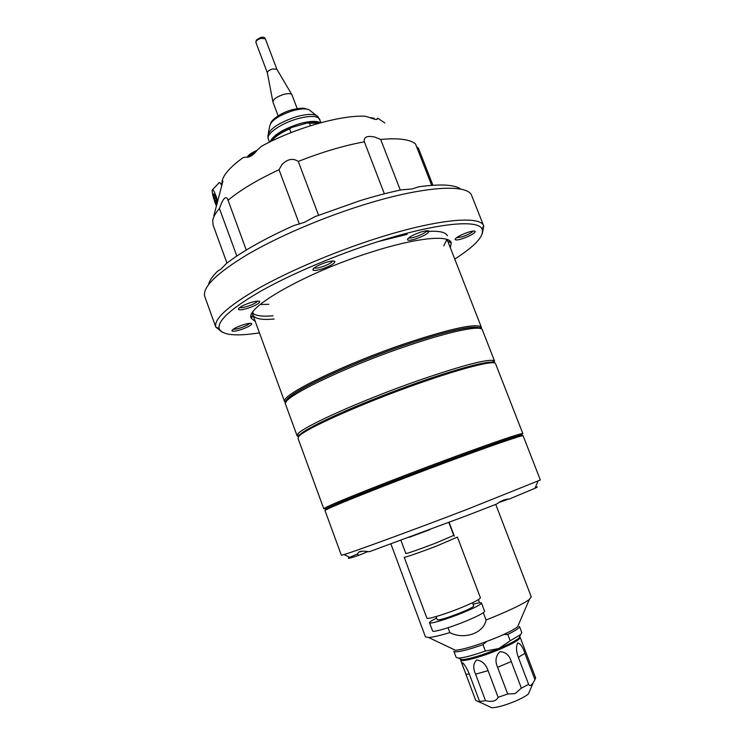 <?xml version="1.0" encoding="UTF-8"?>
<svg xmlns="http://www.w3.org/2000/svg" width="745" height="745" viewBox="0 0 745 745"><rect width="100%" height="100%" fill="white"/><g stroke="black" fill="none" stroke-linecap="round" stroke-linejoin="round"><path stroke-width="1.12" d="M285.67 402.775L284.637 401.751L284.646 400.605C284.609 393.192 345.084 363.951 404.386 343.873C448.034 329.346 473.457 323.572 480.646 326.543L481.41 327.4L481.317 328.852M285.95 402.235L286.005 401.248C286.052 393.928 345.913 365.041 404.563 345.168C447.736 330.78 472.898 325.034 480.041 327.93L480.739 328.629M479.948 328.424C476.828 324.457 445.994 330.976 404.442 345.28C344.693 365.534 284.348 394.924 286.415 401.555M494.056 362.871C491.933 359.118 450.772 370.246 400.046 389.086C349.321 407.887 304.519 428.692 299.388 435.192L298.605 436.719L297.106 435.853L285.54 404.218C280.073 398.622 342.476 367.853 405.392 346.518C449.57 331.292 481.363 324.839 482.36 329.839L494.606 361.223L494.047 362.862M297.106 435.853L297.832 434.037C302.368 426.997 361.809 400.242 418.355 380.537C460.764 365.935 485.824 359.248 493.525 360.478L494.606 361.223M327.362 509.17C325.341 509.682 324.727 509.654 325.518 509.086L326.114 508.127L325.314 507.745L323.805 508.826L298.019 438.33L298.745 436.551C303.327 429.623 362.824 402.952 419.37 383.2C463.604 367.583 495.034 359.872 495.565 363.681L522.841 433.618L520.401 435.182M325.314 507.745C332.521 503.536 392.699 479.622 448.285 459.078C488.068 444.42 512.299 435.993 520.997 433.804L522.841 433.618M326.114 508.127L327.437 508.006C336.368 503.322 389.756 482.117 441.683 462.803L448.35 459.693L455.037 457.858C490.797 444.737 512.579 437.185 520.392 435.201C522.832 434.633 522.832 434.968 520.401 436.225M456.285 457.411L455.037 457.858M441.683 462.803L440.099 463.409M328.247 507.671L327.437 508.006M357.637 553.889C348.166 557.903 345.913 559.234 350.876 557.865L358.392 555.481L357.861 554.494C357.321 551.393 361.148 550.471 369.343 551.728L467.897 515.214L496.459 504.123L498.852 502.512C502.838 500.063 506.265 498.926 509.133 499.103L534.957 488.301C537.89 486.895 538.039 486.541 535.413 487.249M467.255 509.31C413.55 529.881 354.071 551.682 343.985 554.597L341.34 555.211L325.044 510.651C321.505 510.446 386.245 484.529 448.974 461.323C493.078 444.951 523.586 434.549 523.12 435.806L540.358 480.004L467.255 509.31M498.74 502.577L508.546 499.085M453.277 649.23L455.484 650.273C463.688 649.491 477.042 645.403 495.555 638.009C506.721 633.352 514.069 629.609 517.607 626.796L518.567 624.561M483.309 612.697L486.066 619.98L493.525 617.009C511.843 609.447 523.782 603.58 529.341 599.427L531.26 596.829L495.742 504.402M486.066 619.98C483.803 633.241 464.06 640.057 449.859 632.617L448.024 627.709M390.939 544.008L425.423 636.817L428.58 637.496C432.696 637.236 439.783 635.615 449.859 632.617M520.327 436.197C529.49 431.495 498.768 441.645 448.285 460.363L354.899 496.319C330.985 506.051 321.821 510.316 327.39 509.096M358.392 555.481L368.077 551.524M449.114 522.375L454.338 536.158M478.374 599.669L479.557 602.789M359.882 551.905L362.424 551.16M486.494 641.575L482.974 644.667C468.558 649.696 459.209 652.061 454.906 651.782L453.845 651.223L456.163 657.435L458.492 658.105C463.632 657.863 472.6 655.507 485.377 651.046L498.824 648.541C509.021 644.248 515.773 640.756 519.069 638.065L520.019 635.839M459.646 658.654L461.835 659.688C469.536 659.064 481.866 655.349 498.824 648.541L510.195 640.765L507.783 634.423L503.303 634.665M507.783 634.423C515.838 630.447 519.74 627.784 519.47 626.433L521.835 632.626L520.522 634.665L510.195 640.765M482.974 644.667L485.377 651.046M479.584 701.473L480.618 702.675L475.701 700.365L464.088 669.373C462.245 664.978 461.77 662.761 462.673 662.724C465.262 665.481 467.609 669.615 469.713 675.128L479.584 701.473L485.517 700.682L475.571 674.16C472.824 668.088 473.177 663.357 476.623 659.968C482.145 660.787 485.964 664.344 488.077 670.649L498.135 697.329L507.69 693.995L497.595 667.296C494.876 661.169 495.639 655.972 499.876 651.717C505.557 651.856 509.357 655.134 511.284 661.551L521.388 688.166L528.615 684.348L518.548 657.882C516.164 651.735 515.894 646.735 517.728 642.879C520.522 643.661 522.925 647.2 524.955 653.486L534.938 679.663L535.608 677.848L520.168 637.366C520.038 639.564 512.998 643.633 499.066 649.584C481.084 657.146 460.764 662.51 460.55 659.893L460.689 659.148M489.744 706.828L491.691 707.75C497.083 707.62 505.073 705.375 515.661 701.026C521.966 698.288 526.231 695.895 528.456 693.856L529.304 691.872M521.388 688.166L515.019 693.623L507.69 693.995M498.135 697.329C496.282 701.11 492.072 702.228 485.517 700.682M519.563 636.9L520.168 637.366M534.938 679.663L533.271 682.625C531.129 685.763 529.574 686.341 528.615 684.348M290.988 132.629L289.582 128.894L291.453 127.563L307.052 123.037L309.454 123.13L310.451 125.747M320.471 122.804C316.69 120.634 309.613 120.96 299.248 123.791C282.96 129.146 273.229 135.171 270.053 141.857M271.506 141.15L273.052 138.942L273.974 139.967M318.916 123.232C316.308 122.255 312.351 122.189 307.052 123.037L291.453 127.563C282.895 131.111 276.758 134.901 273.052 138.942L272.614 140.619M289.582 128.894C282.467 132.023 277.121 135.329 273.536 138.812M318.813 123.27L309.454 123.13M297.199 108.621L291.975 94.829C290.969 93.386 288.175 93.255 283.575 94.447C276.693 96.757 273.145 99.29 272.94 102.028L278.127 115.82M276.861 69.276L272.605 68.931C269.196 70.067 267.436 71.362 267.353 72.805L267.371 72.861M449.989 241.008L449.244 242.032M377.221 119.265L377.24 118.706C377.547 120.075 374.819 119.61 369.064 117.319L364.827 116.192C340.186 115.075 293.754 128.438 261.225 146.43L257.342 149.987C253.095 155.426 249.277 157.791 245.887 157.065L242.87 157.791C230.149 167.02 223.183 174.973 221.963 181.64M446.776 239.76L443.769 245.831M377.966 241.631L407.17 234.349M426.215 231.527C438.703 230.605 445.752 232.03 447.363 235.783M226.964 263.087L213.098 225.092L212.744 220.455C213.303 216.991 215.538 213.014 219.43 208.525C222.792 198.859 225.512 195.674 227.588 198.962L246.25 250.05M445.929 239.098L447.875 241.445M227.961 200.312C240.113 190.161 257.127 179.964 279.021 169.72L281.917 164.626C287.542 158.964 292.999 157.903 298.27 161.442L318.543 215.221M236.835 256.029L219.43 208.525M298.27 161.442C321.635 152.203 343.659 145.657 364.352 141.801C363.579 137.006 367.043 135.432 374.754 137.061L380.686 139.445L400.279 190.087M255.265 321.449L251.363 318.413C243.392 308.523 305.385 272.828 370.33 252.415C415.943 237.664 449.524 234.452 451.256 242.879L450.334 247.74M461.025 189.202C454.841 184.611 440.789 183.792 418.867 186.762L411.976 188.96L401.49 189.835C388.629 192.508 374.754 196.131 359.863 200.731L314.967 216.637L304.463 222.317L293.875 225.53C264.633 238.707 242.2 251.326 226.564 263.404L220.697 269.317L217.354 271.394C212.241 276.507 209.308 280.912 208.544 284.609M215.864 327.297L204.642 296.184C202.631 286.955 216.869 273.089 247.368 254.594C277.643 236.845 322.11 217.708 363.448 204.875C423.235 186.157 467.171 183.615 471.594 195.311L483.654 225.828C480.236 215.249 436.607 219.151 376.299 238.484C334.71 251.736 289.749 270.817 259.111 288.036C228.231 305.934 213.787 318.935 215.78 327.046L221.908 331.981M332.717 261.011C331.516 262.845 327.921 264.792 321.933 266.859C317.929 268.098 315.321 268.47 314.12 267.967M257.574 301.101C256.392 302.675 253.123 304.388 247.768 306.232C243.708 307.499 241.026 307.927 239.704 307.499M249.687 323.33C248.43 324.718 245.431 326.217 240.71 327.847C237.078 329.001 234.61 329.448 233.287 329.197M473.122 231.09C471.557 232.896 467.962 234.787 462.328 236.761L456.368 237.785M426.801 230.745C425.414 232.682 421.67 234.712 415.561 236.845C412.069 237.934 409.787 238.27 408.707 237.86M248.197 308.132C255.433 305.599 259.279 303.438 259.754 301.66C258.971 300.654 255.712 301.017 249.966 302.777C242.553 305.385 238.689 307.564 238.391 309.315C239.313 310.255 242.581 309.864 248.197 308.132M322.296 268.889C330.156 266.114 334.375 263.702 334.943 261.635C334.207 260.573 331.069 260.88 325.528 262.557C317.454 265.416 313.226 267.865 312.844 269.895C313.729 270.882 316.876 270.547 322.296 268.889M241.11 329.588C247.778 327.241 251.335 325.295 251.782 323.768C251.074 322.902 248.02 323.302 242.637 324.978C235.82 327.39 232.254 329.346 231.937 330.854C232.775 331.665 235.839 331.236 241.11 329.588M462.505 238.651C470.244 235.867 474.49 233.483 475.263 231.49C474.733 230.689 472.265 230.978 467.869 232.338C459.944 235.197 455.689 237.599 455.093 239.555C455.726 240.3 458.194 240.002 462.505 238.651M415.803 238.875C423.896 235.979 428.3 233.455 429.018 231.285C428.384 230.335 425.609 230.615 420.683 232.114C412.376 235.094 407.962 237.636 407.44 239.769C408.195 240.654 410.979 240.356 415.803 238.875M259.437 332.866C235.588 336.572 222.159 335.157 219.16 328.61C217.335 320.695 231.583 307.992 261.933 290.503C292.012 273.685 336.06 255.013 376.802 242.004C435.872 223.025 478.709 219.002 482.155 229.237C484.231 236.128 475.105 246.074 454.757 259.064M268.787 304.314L260.145 304.519M252.313 316.439L251.074 316.169M273.015 315.805C262.436 316.737 255.647 315.833 252.657 313.105M221.367 184.099L222.941 181.091L213.834 215.845M384.839 122.99L377.873 118.213L377.175 118.576M380.686 139.445C398.286 137.853 409.88 139.334 415.477 143.887L431.672 185.337M416.576 146.709L418.513 148.395L432.92 185.254M274.197 319.018C261.951 320.145 254.865 318.841 252.946 315.107L252.853 312.053M384.373 193.802L364.352 141.801M299.406 224.161L279.021 169.72M482.322 233.576L483.756 226.061M221.032 184.201L222.271 183.847M221.833 185.607C220.278 182.702 219.272 181.845 218.834 183.047L212.549 189.64M216.469 206.114L215.035 202.593C213.163 197.267 212.204 193.244 212.157 190.515C212.549 188.55 213.852 190.422 216.078 196.14L217.782 201.504M217.298 203.236L214.811 194.948L213.536 193.886L214.281 198.319L216.963 204.391M217.214 203.534L216.283 203.813M215.873 197.844L214.281 198.319M376.123 119.498L371.001 118.082M374.176 118.185L369.827 117.626M256.122 151.533L247.331 157.26M257.053 150.369C251.633 152.678 248.346 154.969 247.191 157.26M437.24 545.759C421.13 552.026 403.846 558.014 404.19 557.241L426.866 618.108C426.829 619.756 444.504 614.448 460.624 607.901C473.447 602.63 480.05 599.259 480.413 597.788L457.421 537.089L437.24 545.759M448.853 522.478L453.742 535.404L435.555 543.152C418.252 549.754 408.353 553.209 405.848 553.526L400.94 540.358M436.086 616.571L437.268 619.747C439.476 620.268 447.13 617.978 460.233 612.893C468.95 609.298 473.438 606.97 473.699 605.918L472.498 602.752M429.735 529.686L409.117 537.35M473.066 604.251C478.281 602.807 481.084 602.388 481.475 603.003C481.13 604.484 474.742 607.79 462.3 612.921C446.674 619.3 429.493 624.394 429.502 622.727C429.399 622 431.774 620.455 436.644 618.071M429.502 622.727L432.566 630.941C432.603 632.729 449.822 627.718 465.457 621.311C477.899 616.143 484.269 612.772 484.576 611.198L481.475 603.003M497.595 667.296L511.284 661.551M475.571 674.16L488.077 670.649M465.96 674.337L469.276 674.011M518.548 657.882C518.669 656.978 520.802 655.516 524.955 653.486M319.875 119.442C317.584 115.671 310.078 115.456 297.357 118.8C281.07 123.316 265.807 134.044 268.274 138.942L267.893 135.758C269.262 128.997 278.751 122.646 296.38 116.714C307.974 113.631 315.2 113.659 318.059 116.797L321.095 122.636M316.215 115.363L310.479 110.884C308.085 108.295 302.191 108.239 292.785 110.726C278.509 115.512 270.798 120.709 269.671 126.305L268.33 133.457M291.854 94.624L276.842 69.22L265.332 38.805L261.048 38.34C257.565 39.494 255.842 40.845 255.87 42.381L256.308 40.062L260.433 37.539M284.637 401.751L252.21 313.096M286.005 401.248L284.646 400.605M481.41 327.4L447.102 239.443M480.041 327.93L480.646 326.543M299.267 435.443L297.423 434.577M492.743 362.275L493.525 360.478M520.392 435.201L520.997 433.804M326.208 507.28L325.444 508.993M350.876 557.865L343.985 554.597M455.484 650.273L428.58 637.496M534.957 488.301L537.964 481.298M517.607 626.796L529.341 599.427M360.012 551.971L359.435 551.7M519.069 638.065L520.522 634.665M461.835 659.688L458.492 658.105M463.921 668.917L460.55 659.893M491.691 707.75L480.478 702.433M528.456 693.856L533.271 682.625M462.673 662.724L464.033 664.214M307.685 109.264C305.152 108.928 304.742 106.814 291.956 109.757M269.476 142.146L268.274 138.942M270.696 123.242C270.742 121.714 277.214 114.134 291.5 109.888M265.332 38.805C264.764 37.259 263.181 36.831 260.564 37.511M255.87 42.381L267.353 72.824L272.894 101.786M447.885 241.454L451.256 242.879M258.543 301.11L259.754 301.66M333.564 261.02L334.943 261.635M250.823 323.321L251.782 323.768M474.192 231.043L475.263 231.49M427.704 230.726L429.018 231.285M219.16 328.61L215.78 327.046M252.946 315.116L251.363 318.413M238.959 308.123L238.391 309.315M313.487 268.526L312.844 269.895M232.403 329.905L231.937 330.854M455.567 238.493L455.093 239.555M408.027 238.465L407.44 239.769M482.155 229.237L483.654 225.828"/></g></svg>
